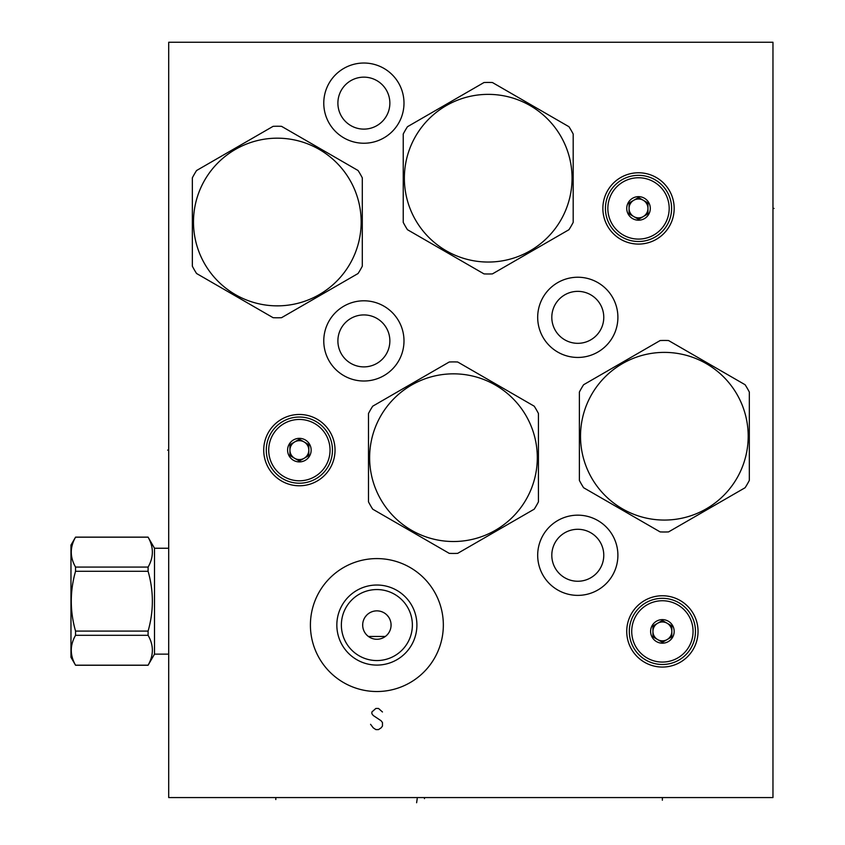 <?xml version="1.0" encoding="UTF-8"?>
<svg xmlns="http://www.w3.org/2000/svg" width="845" height="845" viewBox="0 0 845 845"><rect width="100%" height="100%" fill="white"/><g stroke="black" fill="none" stroke-linecap="round" stroke-linejoin="round"><path stroke-width="1.27" d="M168.704 42.25L168.704 797.574L772.964 797.574L772.964 42.25L168.704 42.25M323.772 103.132A40.106 40.106 0 0 1 363.878 63.026A40.106 40.106 0 0 1 403.994 103.132A40.106 40.106 0 0 1 363.878 143.238A40.106 40.106 0 0 1 323.772 103.132M323.772 340.905A40.106 40.106 0 0 1 363.878 300.799A40.106 40.106 0 0 1 403.994 340.905A40.106 40.106 0 0 1 363.878 381.01A40.106 40.106 0 0 1 323.772 340.905M537.684 317.34A40.106 40.106 0 0 1 577.79 277.234A40.106 40.106 0 0 1 617.896 317.34A40.106 40.106 0 0 1 577.79 357.446A40.106 40.106 0 0 1 537.684 317.34M537.684 555.271A40.106 40.106 0 0 1 577.79 515.165A40.106 40.106 0 0 1 617.896 555.271A40.106 40.106 0 0 1 577.79 595.376A40.106 40.106 0 0 1 537.684 555.271M310.411 625.057A66.47 66.47 0 0 1 376.87 558.587A66.47 66.47 0 0 1 443.34 625.057A66.47 66.47 0 0 1 376.87 691.527A66.47 66.47 0 0 1 310.411 625.057M626.736 631.405A35.648 35.648 0 0 1 662.385 595.757A35.648 35.648 0 0 1 698.044 631.405A35.648 35.648 0 0 1 662.385 667.054A35.648 35.648 0 0 1 626.736 631.405M263.724 450.132A35.648 35.648 0 0 1 299.373 414.472A35.648 35.648 0 0 1 335.032 450.132A35.648 35.648 0 0 1 299.373 485.78A35.648 35.648 0 0 1 263.724 450.132M602.865 208.419A35.648 35.648 0 0 1 638.524 172.771A35.648 35.648 0 0 1 674.173 208.419A35.648 35.648 0 0 1 638.524 244.078A35.648 35.648 0 0 1 602.865 208.419M337.894 103.132A25.984 25.984 0 0 1 363.878 77.148A25.984 25.984 0 0 1 389.862 103.132A25.984 25.984 0 0 1 363.878 129.116A25.984 25.984 0 0 1 337.894 103.132M337.894 340.905A25.984 25.984 0 0 1 363.878 314.921A25.984 25.984 0 0 1 389.862 340.905A25.984 25.984 0 0 1 363.878 366.888A25.984 25.984 0 0 1 337.894 340.905M551.806 317.34A25.984 25.984 0 0 1 577.79 291.356A25.984 25.984 0 0 1 603.774 317.34A25.984 25.984 0 0 1 577.79 343.323A25.984 25.984 0 0 1 551.806 317.34M551.806 555.271A25.984 25.984 0 0 1 577.79 529.287A25.984 25.984 0 0 1 603.774 555.271A25.984 25.984 0 0 1 577.79 581.254A25.984 25.984 0 0 1 551.806 555.271M362.706 625.944L362.737 623.779M363.181 621.307L363.551 620.135M364.026 619.005L364.596 617.927M365.251 616.903L366.814 615.044M367.712 614.209L368.684 613.459M369.73 612.794L370.828 612.213M371.98 611.727L373.163 611.357M374.377 611.083L375.624 610.914M378.127 610.914L379.363 611.083M380.588 611.357L381.771 611.727M382.922 612.213L384.021 612.794M385.066 613.459L386.038 614.209M386.936 615.044L388.499 616.903M389.154 617.927L389.725 619.005M390.189 620.135L390.57 621.307M391.013 623.779L391.045 625.934M391.013 626.367L390.908 627.233M390.834 627.687L390.517 629.018M390.337 629.588L390.063 630.328M389.471 631.616L388.827 632.725M388.753 632.842L387.908 634.003M386.936 635.081L385.88 636.042M381.803 638.376L380.894 638.683M379.204 639.063L378.412 639.179M375.338 639.179L374.536 639.063M372.856 638.683L371.948 638.376M367.871 636.042L366.814 635.081M365.843 634.003L364.998 632.842M364.913 632.715L364.279 631.616M363.688 630.328L363.413 629.578M363.234 629.018L362.917 627.687M362.843 627.222L362.737 626.367M362.674 625.057A14.196 14.196 0 0 1 376.87 610.861A14.196 14.196 0 0 1 391.077 625.057A14.196 14.196 0 0 1 376.87 639.264A14.196 14.196 0 0 1 362.674 625.057M341.369 625.057A35.501 35.501 0 0 1 376.87 589.556A35.501 35.501 0 0 1 412.371 625.057A35.501 35.501 0 0 1 376.87 660.558A35.501 35.501 0 0 1 341.369 625.057M336.838 625.057A40.032 40.032 0 0 0 376.87 665.089A40.032 40.032 0 0 0 416.902 625.057A40.032 40.032 0 0 0 376.87 585.025A40.032 40.032 0 0 0 336.838 625.057M492.424 273.896L568.96 229.703A95.77 95.77 0 0 0 573.185 222.393L573.185 134.017A95.77 95.77 0 0 0 568.96 126.718L492.424 82.525A95.77 95.77 0 0 0 483.995 82.525L407.459 126.718A95.77 95.77 0 0 0 403.234 134.017L403.234 222.393A95.77 95.77 0 0 0 407.459 229.703L483.995 273.896A95.77 95.77 0 0 0 492.424 273.896M488.209 262.045A83.845 83.845 0 0 0 572.054 178.21A83.845 83.845 0 0 0 488.209 94.365A83.845 83.845 0 0 0 404.364 178.21A83.845 83.845 0 0 0 488.209 262.045M538.434 501.867L538.434 413.49A95.77 95.77 0 0 0 534.22 406.191L457.684 361.998A95.77 95.77 0 0 0 449.244 361.998L372.708 406.191A95.77 95.77 0 0 0 368.494 413.49L368.494 501.867A95.77 95.77 0 0 0 372.708 509.176L449.244 553.359A95.77 95.77 0 0 0 457.684 553.359L534.22 509.176A95.77 95.77 0 0 0 538.434 501.867M453.469 373.839A83.845 83.845 0 0 0 369.624 457.684A83.845 83.845 0 0 0 453.469 541.518A83.845 83.845 0 0 0 537.304 457.684A83.845 83.845 0 0 0 453.469 373.839M281.543 317.699L358.079 273.505A95.77 95.77 0 0 0 362.294 266.207L362.294 177.83A95.77 95.77 0 0 0 358.079 170.521L281.543 126.338A95.77 95.77 0 0 0 273.104 126.338L196.568 170.521A95.77 95.77 0 0 0 192.354 177.83L192.354 266.207A95.77 95.77 0 0 0 196.568 273.505L273.104 317.699A95.77 95.77 0 0 0 281.543 317.699M277.318 305.858A83.845 83.845 0 0 0 361.164 222.013A83.845 83.845 0 0 0 277.318 138.179A83.845 83.845 0 0 0 193.484 222.013A83.845 83.845 0 0 0 277.318 305.858M749.325 480.414L749.325 392.038A95.77 95.77 0 0 0 745.11 384.739L668.564 340.546A95.77 95.77 0 0 0 660.135 340.546L583.599 384.739A95.77 95.77 0 0 0 579.385 392.038L579.385 480.414A95.77 95.77 0 0 0 583.599 487.723L660.135 531.906A95.77 95.77 0 0 0 668.564 531.906L745.11 487.723A95.77 95.77 0 0 0 749.325 480.414M664.35 352.386A83.845 83.845 0 0 0 580.515 436.231A83.845 83.845 0 0 0 664.35 520.066A83.845 83.845 0 0 0 748.195 436.231A83.845 83.845 0 0 0 664.35 352.386M693.058 631.405A30.663 30.663 0 0 1 662.385 662.068A30.663 30.663 0 0 1 631.722 631.405A30.663 30.663 0 0 1 662.385 600.742A30.663 30.663 0 0 1 693.058 631.405M650.608 631.405A11.788 11.788 0 0 0 662.385 643.193A11.788 11.788 0 0 0 674.173 631.405A11.788 11.788 0 0 0 662.385 619.617A11.788 11.788 0 0 0 650.608 631.405M695.467 631.405A33.082 33.082 0 0 1 662.385 664.487A33.082 33.082 0 0 1 629.303 631.405A33.082 33.082 0 0 1 662.385 598.323A33.082 33.082 0 0 1 695.467 631.405M662.385 642.306L671.828 636.855L671.828 625.955L662.385 620.505L652.942 625.955L652.942 636.855L657.663 639.58A9.443 9.443 0 0 1 652.942 631.416L652.942 636.855L662.385 642.306L667.106 639.58A9.443 9.443 0 0 1 657.663 639.58M671.828 636.855L671.828 625.955L667.106 623.23A9.443 9.443 0 0 1 671.828 631.395A9.443 9.443 0 0 0 657.663 623.23A9.443 9.443 0 0 0 652.942 631.395A9.443 9.443 0 0 1 657.663 623.23L662.385 620.505M652.942 625.955L652.942 631.405M671.828 631.416A9.443 9.443 0 0 1 667.106 639.58A9.443 9.443 0 0 0 671.828 631.416M330.046 450.132A30.663 30.663 0 0 1 299.373 480.794A30.663 30.663 0 0 1 268.71 450.132A30.663 30.663 0 0 1 299.373 419.458A30.663 30.663 0 0 1 330.046 450.132M287.596 450.132A11.788 11.788 0 0 0 299.373 461.909A11.788 11.788 0 0 0 311.161 450.132A11.788 11.788 0 0 0 299.373 438.344A11.788 11.788 0 0 0 287.596 450.132M332.465 450.132A33.082 33.082 0 0 1 299.373 483.213A33.082 33.082 0 0 1 266.291 450.132A33.082 33.082 0 0 1 299.373 417.039A33.082 33.082 0 0 1 332.465 450.132M299.373 461.032L308.816 455.582L308.816 444.671L299.373 439.22L289.941 444.671L289.941 455.582L294.662 458.307A9.443 9.443 0 0 1 289.941 450.132L289.941 455.582L299.373 461.032L304.094 458.307A9.443 9.443 0 0 1 289.941 450.132A9.443 9.443 0 0 1 304.094 441.946A9.443 9.443 0 0 1 308.816 450.121L308.816 444.671L304.094 441.946M308.816 455.582L308.816 450.132A9.443 9.443 0 0 1 304.094 458.307A9.443 9.443 0 0 0 299.373 440.689A9.443 9.443 0 0 0 289.941 450.121L289.941 444.671M299.373 439.22L294.662 441.946M669.187 208.419A30.663 30.663 0 0 1 638.524 239.093A30.663 30.663 0 0 1 607.851 208.419A30.663 30.663 0 0 1 638.524 177.756A30.663 30.663 0 0 1 669.187 208.419M626.736 208.419A11.788 11.788 0 0 0 638.524 220.207A11.788 11.788 0 0 0 650.301 208.419A11.788 11.788 0 0 0 638.524 196.642A11.788 11.788 0 0 0 626.736 208.419M671.606 208.419A33.082 33.082 0 0 1 638.524 241.501A33.082 33.082 0 0 1 605.432 208.419A33.082 33.082 0 0 1 638.524 175.337A33.082 33.082 0 0 1 671.606 208.419M629.081 202.969L629.081 213.869L633.803 216.595A9.443 9.443 0 0 1 629.081 208.43A9.443 9.443 0 0 0 643.235 216.595L638.524 219.32L629.081 213.869L629.081 208.419A9.443 9.443 0 0 1 643.235 200.244A9.443 9.443 0 0 1 647.957 208.419L647.957 202.969L643.235 200.244A9.443 9.443 0 0 1 647.957 208.419L647.957 202.969L638.524 197.519L633.803 200.244A9.443 9.443 0 0 0 629.081 208.419L629.081 202.969L638.524 197.519M647.957 213.869L647.957 208.419L647.957 213.869L638.524 219.32M647.957 208.43A9.443 9.443 0 0 1 643.235 216.595A9.443 9.443 0 0 0 647.957 208.43M154.508 654.136L148.097 665.195C153.779 655.234 153.779 645.263 148.097 635.303L148.097 631.088C153.779 611.157 153.779 591.225 148.097 571.294L148.097 567.079C153.779 557.119 153.779 547.148 148.097 537.188L154.508 548.247L154.508 654.136L168.704 654.136M154.508 548.247L168.704 548.247M148.097 631.088L75.543 631.088C69.871 611.157 69.871 591.225 75.543 571.294L75.543 567.079C69.871 557.119 69.871 547.148 75.543 537.188L70.969 545.067L70.969 657.315L75.543 665.195C69.871 655.234 69.871 645.263 75.543 635.303L75.543 631.088M148.097 571.294L75.543 571.294M148.097 635.303L75.543 635.303M148.097 665.195L75.543 665.195M148.097 537.188L75.543 537.188M148.097 567.079L75.543 567.079M382.468 711.976L378.497 708.448L375.856 708.448L371.884 711.976L371.884 713.74L373.215 715.493L381.137 720.785L382.468 722.549L382.468 726.077L381.137 727.83L378.497 729.594L375.856 729.594L373.215 727.83L370.564 724.313M168.704 450.132L167.637 450.132M424.465 797.574L424.465 798.641M416.617 802.75L417.208 798.641M275.808 797.574L275.808 799.55M662.385 797.574L662.353 800.215M772.964 208.419L774.031 208.419M385.331 636.465L368.42 636.465M148.097 665.247L75.543 665.247M148.097 537.135L75.543 537.135"/></g></svg>
